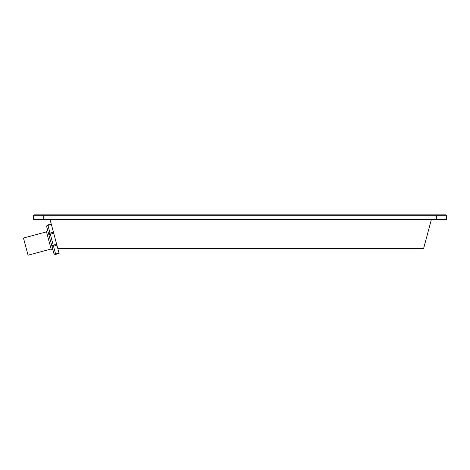 <?xml version="1.0" encoding="UTF-8"?>
<svg xmlns="http://www.w3.org/2000/svg" width="470" height="470" viewBox="0 0 470 470"><rect width="100%" height="100%" fill="white"/><g stroke="black" fill="none" stroke-linecap="round" stroke-linejoin="round"><path stroke-width="0.7" d="M43.704 219.931L445.995 219.931A0.505 0.505 0 0 0 446.5 219.42L446.5 215.695L446.5 219.42L43.704 219.42L43.704 219.931L34.057 219.931A0.505 0.505 0 0 1 33.552 219.42L33.552 215.695L436.348 215.695L436.348 219.931L445.995 219.931A0.505 0.505 0 0 0 446.5 219.42A0.505 0.505 0 0 1 445.995 219.931M57.716 248.189L57.851 248.701L423.558 248.701L423.693 248.189L57.716 248.189L50.143 219.931M431.266 219.931L423.693 248.189M27.66 253.724L23.853 239.5M24.745 242.849L24.969 243.666M28.012 255.028L23.5 238.19M48.416 233.091L46.73 226.799A1.522 1.075 -15 0 1 47.922 225.365L47.805 224.936A1.522 1.522 0 0 0 46.73 226.799L48.809 234.559L50.278 234.166L50.002 233.12A1.522 1.075 165 0 0 48.809 234.559L53.827 253.283A1.522 1.522 0 0 0 55.689 254.358L55.578 253.929A1.522 1.075 165 0 1 53.827 253.283L52.969 250.093L51.107 249.018L28.218 255.151M51.747 245.528A1.522 1.075 -15 0 0 53.498 246.174L53.216 245.134L51.747 245.528L52.969 250.093M51.242 224.014L47.805 224.936A1.522 1.522 0 0 0 46.73 226.799M53.827 253.283A1.522 1.522 0 0 0 55.689 254.358L59.126 253.442L57.851 248.701M48.809 234.559L47.582 229.989L46.507 231.851L51.107 249.018M26.103 247.901L25.885 247.085L26.103 247.901M445.654 214.849L436.348 214.849L445.654 214.849A0.846 0.846 0 0 1 446.5 215.695A0.846 0.846 0 0 0 445.654 214.849A0.846 0.846 0 0 1 446.5 215.695L436.348 215.695L436.348 214.849L34.398 214.849L43.704 214.849L43.704 219.42L33.552 219.42M34.398 214.849A0.846 0.846 0 0 0 33.552 215.695A0.846 0.846 0 0 1 34.398 214.849A0.846 0.846 0 0 0 33.552 215.695M53.433 232.204L50.002 233.12L47.922 225.365L51.353 224.449M56.653 244.212L53.216 245.134L50.278 234.166L53.709 233.243M59.008 253.007L55.578 253.929L53.498 246.174L56.929 245.252M46.507 231.851L23.618 237.984"/></g></svg>
